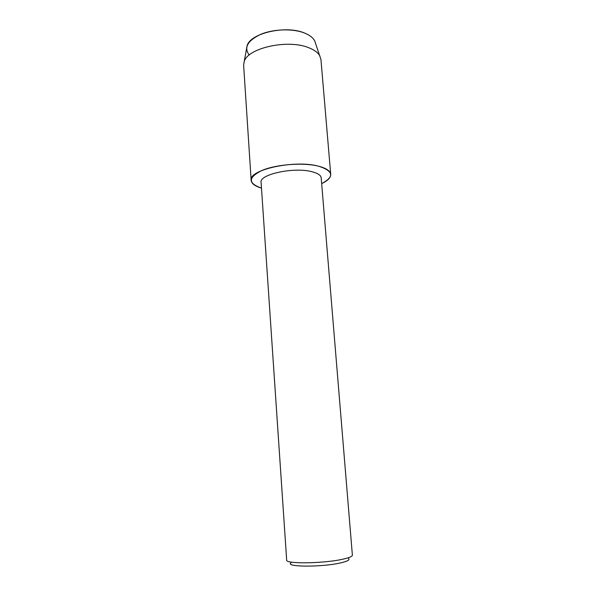 <?xml version="1.0" encoding="UTF-8"?>
<svg xmlns="http://www.w3.org/2000/svg" width="596" height="596" viewBox="0 0 596 596"><rect width="100%" height="100%" fill="white"/><g stroke="black" fill="none" stroke-linecap="round" stroke-linejoin="round"><path stroke-width="0.89" d="M249.232 55.033C243.66 47.531 247.556 40.602 260.929 34.248C273.892 28.891 293.143 28.414 304.712 33.1C311.112 35.76 314.718 39.18 315.522 43.359L320.946 59.488L330.72 174.367C330.817 177.638 327.8 180.715 321.669 183.598C334.572 176.818 333.551 171.015 318.614 166.202C326.288 168.214 330.326 170.94 330.72 174.367M311.872 171.693C317.772 173.19 320.886 175.239 321.192 177.846L352.378 555.159C352.385 556.418 349.271 557.752 343.05 559.152C324.127 563.563 285.223 564.092 286.676 560.098L261.093 182.369C259.014 174.404 293.917 166.82 311.872 171.693M291.079 562.758C284.389 567.079 321.915 567.332 340.681 562.877C347.669 561.238 350.254 559.763 348.429 558.445M261.48 188.12C247.742 183.255 248.033 177.31 262.344 170.285C276.887 164.28 303.587 162.343 318.614 166.202C294.886 159.534 248.264 169.748 251.154 180.35C251.542 183.598 254.984 186.19 261.48 188.12M246.588 48.544L247.087 45.84C250.096 33.138 286.125 24.89 304.712 33.1C309.674 35.119 312.975 37.675 314.628 40.759M251.154 180.35L243.637 65.307L244.159 61.716C247.385 48.008 288.062 38.904 308.87 47.769C314.42 49.945 318.093 52.701 319.896 56.024M247.087 45.84L244.159 61.716"/></g></svg>
